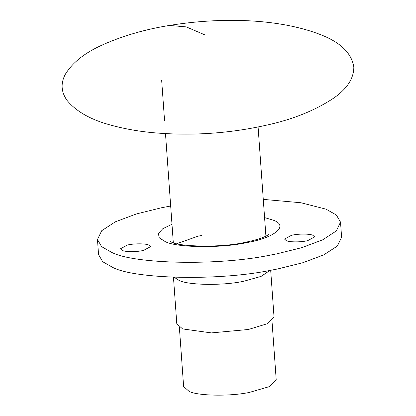 <?xml version="1.0" encoding="UTF-8"?>
<svg xmlns="http://www.w3.org/2000/svg" width="416" height="416" viewBox="0 0 416 416"><rect width="100%" height="100%" fill="white"/><g stroke="black" fill="none" stroke-linecap="round" stroke-linejoin="round"><path stroke-width="0.62" d="M127.317 245.081C133.385 243.454 145.631 243.391 148.746 245.04L150.535 246.646L143.614 250.37C137.55 251.997 125.304 252.06 122.19 250.411L120.401 248.804L127.317 245.081M291.444 235.336C297.513 233.709 309.759 233.646 312.874 235.295L314.662 236.902L307.741 240.62C301.678 242.247 289.432 242.315 286.317 240.666L284.523 239.06L291.444 235.336M170.68 206.019L161.507 207.756L136.339 213.964L115.31 221.842L101.696 230.708L97.474 239.543L98.55 254.602L102.721 261.737L112.986 267.55C135.699 279.219 219.456 280.951 270.92 270.254L277.566 268.975L302.734 262.761L323.762 254.883L337.376 246.022L341.598 237.182L340.522 222.123L336.352 214.994L326.087 209.18L300.903 202.743L263.281 199.384M97.474 239.543L101.644 246.678L111.909 252.491C134.623 264.16 218.374 265.892 269.838 255.195L276.484 253.916L301.652 247.702L322.681 239.824L336.3 230.963L340.522 222.123M173.467 277.264L176.795 323.736L182.572 328.91L211.375 332.904L248.399 329.482L266.88 323.846L274.014 316.768L270.686 270.296M264.586 217.615L272.646 219.986C289.723 225.326 274.898 237.957 246.438 242.668C220.932 248.336 176.998 247.738 165.344 241.686L159.271 237.832L158.376 233.459L162.765 228.732L171.985 224.255M179.369 327.278L183.617 386.49L189.114 391.42C197.766 395.866 229.679 396.526 249.288 392.449L269.422 386.594L276.214 379.85L271.97 320.637M262.657 237.552L260.811 236.704M201.375 235.539L198.104 236.158L176.738 243.708M174.184 277.29L179.098 280.441C188.401 285.277 223.48 285.75 243.844 281.226L261.097 276.39L269.974 270.426M169.39 25.444C145.501 29.302 123.599 35.604 103.688 44.361C85.249 52.416 72.4 62.494 65.14 74.594C60.518 83.642 61.199 92.3 67.184 100.568C76.482 111.712 91.151 119.928 111.192 125.221C124.935 128.986 139.537 131.534 155.002 132.86C192.421 135.964 229.497 133.422 266.224 125.232C292.64 119.475 315.068 110.479 333.502 98.238C347.074 88.858 353.85 78.437 353.829 66.986C351.582 53.05 340.34 42.214 320.102 34.471C278.08 18.283 220.589 17.113 169.39 25.444L186.228 26.879L204.953 34.918M268.518 234.603L267.124 235.503C262.844 237.931 255.356 240.24 244.665 242.434C220.303 248.108 177.861 246.48 171.439 242.081L170.513 241.623M161.689 80.59L164.57 120.754M165.49 133.619L173.316 242.778M258.092 126.979L266.006 237.416"/></g></svg>
